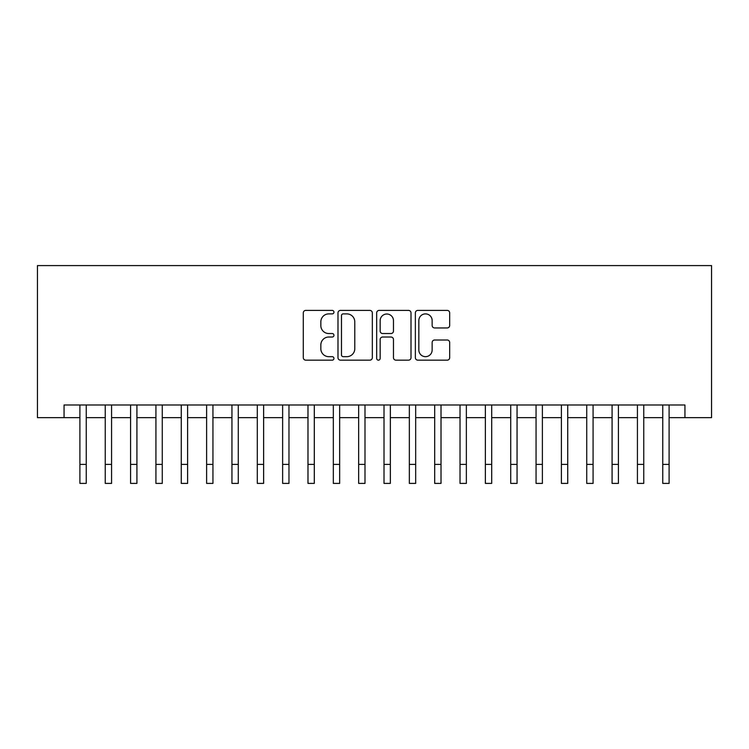 <?xml version="1.0" encoding="UTF-8"?>
<svg xmlns="http://www.w3.org/2000/svg" width="749" height="749" viewBox="0 0 749 749"><rect width="100%" height="100%" fill="white"/><g stroke="black" fill="none" stroke-linecap="round" stroke-linejoin="round"><path stroke-width="1.12" d="M333.951 312.146A1.741 1.741 0 0 0 332.21 310.404L305.779 310.404A2.49 2.49 0 0 0 303.298 312.895L303.298 357.666A2.49 2.49 0 0 0 305.779 360.157L332.21 360.157A1.741 1.741 0 0 0 333.951 358.415A1.741 1.741 0 0 0 332.21 356.674L328.792 356.674A7.958 7.958 0 0 1 320.834 348.716L320.834 344.98A7.958 7.958 0 0 1 328.792 337.022L332.21 337.022A1.741 1.741 0 0 0 333.951 335.28A1.741 1.741 0 0 0 332.21 333.539L328.792 333.539A7.958 7.958 0 0 1 320.834 325.581L320.834 321.855A7.958 7.958 0 0 1 328.792 313.887L332.21 313.887A1.741 1.741 0 0 0 333.951 312.146M447.2 327.95A2.49 2.49 0 0 0 449.681 325.459L449.681 312.895A2.49 2.49 0 0 0 447.2 310.404L417.848 310.404A2.49 2.49 0 0 0 415.358 312.895L415.358 357.666A2.49 2.49 0 0 0 417.848 360.157L447.2 360.157A2.49 2.49 0 0 0 449.681 357.666L449.681 342.499A2.49 2.49 0 0 0 447.2 340.009L434.635 340.009A2.49 2.49 0 0 0 432.145 342.499L432.145 350.017A6.657 6.657 0 0 1 425.498 356.674A6.657 6.657 0 0 1 418.841 350.017L418.841 320.544A6.657 6.657 0 0 1 425.498 313.887A6.657 6.657 0 0 1 432.145 320.544L432.145 325.459A2.49 2.49 0 0 0 434.635 327.95L447.2 327.95M64.058 417.642L64.058 404.975L684.942 404.975L684.942 417.642L711.55 417.642L711.55 265.595L37.45 265.595L37.45 417.642L79.9 417.642M372.328 312.895A2.49 2.49 0 0 0 369.837 310.404L340.486 310.404A2.49 2.49 0 0 0 337.996 312.895L337.996 357.666A2.49 2.49 0 0 0 340.486 360.157L369.837 360.157A2.49 2.49 0 0 0 372.328 357.666L372.328 312.895M379.163 310.404L408.514 310.404A2.49 2.49 0 0 1 411.004 312.895L411.004 357.666A2.49 2.49 0 0 1 408.514 360.157L395.959 360.157A2.49 2.49 0 0 1 393.468 357.666L393.468 339.512A2.49 2.49 0 0 0 390.978 337.022L382.645 337.022A2.49 2.49 0 0 0 380.155 339.512L380.155 358.415A1.741 1.741 0 0 1 378.414 360.157A1.741 1.741 0 0 1 376.672 358.415L376.672 312.895A2.49 2.49 0 0 1 379.163 310.404M86.238 417.642L105.244 417.642M111.573 417.642L130.579 417.642M136.917 417.642L155.923 417.642M162.261 417.642L181.267 417.642M187.606 417.642L206.612 417.642M212.941 417.642L231.947 417.642M238.285 417.642L257.291 417.642M263.629 417.642L282.635 417.642M288.974 417.642L307.979 417.642M314.308 417.642L333.324 417.642M339.653 417.642L358.659 417.642M364.997 417.642L384.003 417.642M390.341 417.642L409.347 417.642M415.676 417.642L434.692 417.642M441.021 417.642L460.026 417.642M466.365 417.642L485.371 417.642M491.709 417.642L510.715 417.642M517.053 417.642L536.059 417.642M542.388 417.642L561.394 417.642M567.733 417.642L586.739 417.642M593.077 417.642L612.083 417.642M618.421 417.642L637.427 417.642M643.756 417.642L662.762 417.642M669.1 417.642L684.942 417.642M343.22 313.887A1.741 1.741 0 0 0 341.478 315.629L341.478 354.932A1.741 1.741 0 0 0 343.22 356.674L346.824 356.674A7.958 7.958 0 0 0 354.783 348.716L354.783 321.855A7.958 7.958 0 0 0 346.824 313.887L343.22 313.887M393.468 320.666A6.657 6.657 0 0 0 386.812 314.018A6.657 6.657 0 0 0 380.155 320.666L380.155 331.058A2.49 2.49 0 0 0 382.645 333.539L390.978 333.539A2.49 2.49 0 0 0 393.468 331.058L393.468 320.666M79.9 464.399L86.238 464.399L86.238 483.405L79.9 483.405L79.9 404.975M86.238 464.399L86.238 404.975M105.244 464.399L111.573 464.399L111.573 483.405L105.244 483.405L105.244 404.975M111.573 464.399L111.573 404.975M130.579 464.399L136.917 464.399L136.917 483.405L130.579 483.405L130.579 404.975M136.917 464.399L136.917 404.975M155.923 464.399L162.261 464.399L162.261 483.405L155.923 483.405L155.923 404.975M162.261 464.399L162.261 404.975M181.267 464.399L187.606 464.399L187.606 483.405L181.267 483.405L181.267 404.975M187.606 464.399L187.606 404.975M206.612 464.399L212.941 464.399L212.941 483.405L206.612 483.405L206.612 404.975M212.941 464.399L212.941 404.975M231.947 464.399L238.285 464.399L238.285 483.405L231.947 483.405L231.947 404.975M238.285 464.399L238.285 404.975M257.291 464.399L263.629 464.399L263.629 483.405L257.291 483.405L257.291 404.975M263.629 464.399L263.629 404.975M282.635 464.399L288.974 464.399L288.974 483.405L282.635 483.405L282.635 404.975M288.974 464.399L288.974 404.975M307.979 464.399L314.308 464.399L314.308 483.405L307.979 483.405L307.979 404.975M314.308 464.399L314.308 404.975M333.324 464.399L339.653 464.399L339.653 483.405L333.324 483.405L333.324 404.975M339.653 464.399L339.653 404.975M358.659 464.399L364.997 464.399L364.997 483.405L358.659 483.405L358.659 404.975M364.997 464.399L364.997 404.975M384.003 464.399L390.341 464.399L390.341 483.405L384.003 483.405L384.003 404.975M390.341 464.399L390.341 404.975M409.347 464.399L415.676 464.399L415.676 483.405L409.347 483.405L409.347 404.975M415.676 464.399L415.676 404.975M434.692 464.399L441.021 464.399L441.021 483.405L434.692 483.405L434.692 404.975M441.021 464.399L441.021 404.975M460.026 464.399L466.365 464.399L466.365 483.405L460.026 483.405L460.026 404.975M466.365 464.399L466.365 404.975M485.371 464.399L491.709 464.399L491.709 483.405L485.371 483.405L485.371 404.975M491.709 464.399L491.709 404.975M510.715 464.399L517.053 464.399L517.053 483.405L510.715 483.405L510.715 404.975M517.053 464.399L517.053 404.975M536.059 464.399L542.388 464.399L542.388 483.405L536.059 483.405L536.059 404.975M542.388 464.399L542.388 404.975M561.394 464.399L567.733 464.399L567.733 483.405L561.394 483.405L561.394 404.975M567.733 464.399L567.733 404.975M586.739 464.399L593.077 464.399L593.077 483.405L586.739 483.405L586.739 404.975M593.077 464.399L593.077 404.975M612.083 464.399L618.421 464.399L618.421 483.405L612.083 483.405L612.083 404.975M618.421 464.399L618.421 404.975M637.427 464.399L643.756 464.399L643.756 483.405L637.427 483.405L637.427 404.975M643.756 464.399L643.756 404.975M662.762 464.399L669.1 464.399L669.1 483.405L662.762 483.405L662.762 404.975M669.1 464.399L669.1 404.975"/></g></svg>
